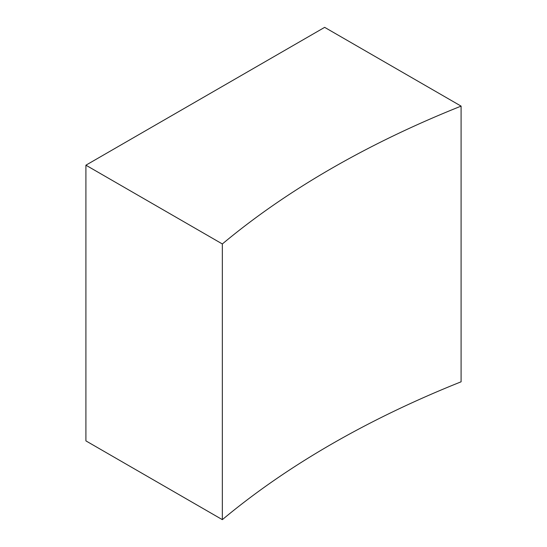 <?xml version="1.0" encoding="UTF-8"?>
<svg xmlns="http://www.w3.org/2000/svg" width="547" height="547" viewBox="0 0 547 547"><rect width="100%" height="100%" fill="white"/><g stroke="black" fill="none" stroke-linecap="round" stroke-linejoin="round"><path stroke-width="0.82" d="M85.906 165.194L85.906 440.882L222.342 519.65A940.594 543.048 0 0 1 461.094 381.806L461.094 106.118L324.658 27.35L85.906 165.194L222.342 243.962A940.594 543.048 180 0 1 461.094 106.118M222.342 243.962L222.342 519.65"/></g></svg>
